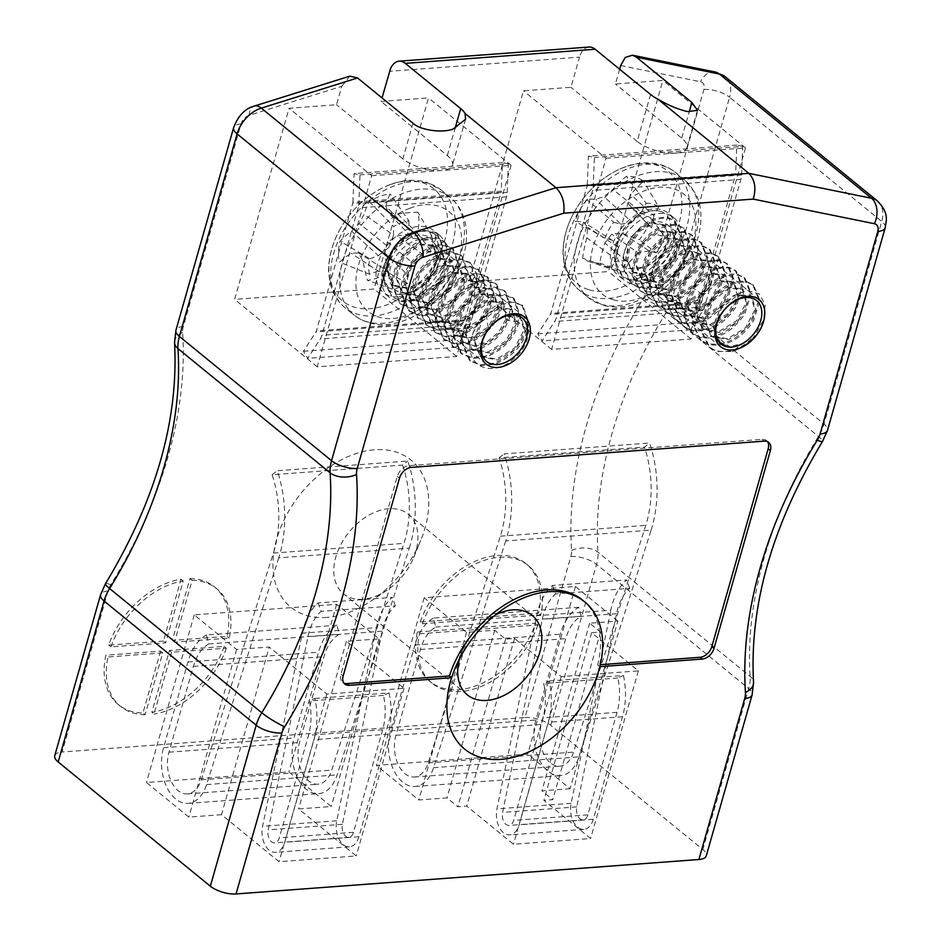 <?xml version="1.0" encoding="UTF-8"?>
<svg xmlns="http://www.w3.org/2000/svg" width="941" height="941" viewBox="0 0 941 941"><rect width="100%" height="100%" fill="white"/><g stroke="black" fill="none" stroke-linecap="round" stroke-linejoin="round"><path stroke-width="0.71" stroke-dasharray="4.71 3.53" d="M420.239 621.954A75.998 51.249 -50.8 0 1 526.043 563.706A75.998 51.249 -50.8 0 1 538.581 613.156L420.239 621.954L422.415 623.73L540.757 614.92L538.581 613.156M417.369 632.011L535.711 623.213A75.998 51.249 -50.8 0 1 429.919 681.46A75.998 51.249 -50.8 0 1 417.369 632.011L419.545 633.787L537.887 624.989L535.711 623.213M189.953 578.574A75.998 51.249 -50.8 0 1 214.513 586.902A75.998 51.249 -50.8 0 1 227.063 636.339L172.344 640.409L189.953 578.574L192.129 580.338L174.508 642.185L172.344 640.409M163.44 641.068L108.721 645.138A75.998 51.249 -50.8 0 1 181.048 579.233L163.44 641.068L165.616 642.844L110.897 646.914L108.721 645.138M160.57 651.125L142.961 712.972A75.998 51.249 -50.8 0 1 118.39 704.644A75.998 51.249 -50.8 0 1 105.851 655.207L160.57 651.125L162.746 652.901L145.126 714.748L142.961 712.972M224.193 646.396A75.998 51.249 -50.8 0 1 151.854 712.302L169.474 650.466L224.193 646.396L226.369 648.173L171.65 652.242L169.474 650.466M619.637 69.211L615.426 83.984L662.899 80.456L608.462 271.573L469.018 281.947L523.455 90.83L570.928 87.301L579.503 57.178M620.684 65.541L700.469 81.738A9.504 6.411 -50.8 0 1 703.892 89.477L646.185 292.028A18.996 12.809 -50.8 0 1 643.397 298.262A389.492 262.633 129.2 0 0 571.552 550.497A18.996 12.809 -50.8 0 1 570.834 556.566L524.984 717.536L62.153 751.988L108.003 591.019A18.996 12.809 -50.8 0 1 110.791 584.784A389.492 262.633 129.2 0 0 182.636 332.549A18.996 12.809 -50.8 0 1 183.354 326.48L241.061 123.93A9.504 6.411 -50.8 0 1 249.118 115.331L341.795 86.301L336.537 104.745L289.075 108.274L234.627 299.391L374.071 289.016L428.52 97.899L381.046 101.428L382.034 97.935M326.986 617.414A94.994 64.059 -50.8 0 1 277.971 534.935A94.994 64.059 -50.8 0 1 381.987 449.633A94.994 64.059 -50.8 0 1 420.674 540.581A94.994 64.059 -50.8 0 1 371.683 600.581A94.994 64.059 -50.8 0 1 326.986 617.414M588.984 47.05A18.996 11.821 -94.3 0 0 580.209 55.072M390.339 69.199L389.856 71.245L579.303 57.142M349.817 76.15L341.795 86.301M524.984 717.536A18.996 7.563 -164.1 0 1 550.685 725.311L702.845 849.523A18.996 7.563 -164.1 0 1 706.279 855.84M221.488 814.671L188.859 817.106L146.467 782.5L288.875 771.902L331.267 806.508L298.626 808.931L356.227 855.957L279.089 861.697L221.488 814.671L269.244 647.032L236.614 649.466L194.222 614.861L336.631 604.263L379.023 638.857L346.382 641.292L403.983 688.318L326.845 694.058L269.244 647.032M570.093 788.734L541.91 790.828L552.779 799.697L543.874 800.368L590.619 838.513L513.48 844.253L466.736 806.108L457.844 806.766L446.975 797.897L418.792 799.991L376.4 765.386L527.713 754.129L570.093 788.734L617.849 621.084L589.666 623.189L600.534 632.058L591.63 632.717L638.374 670.874L561.236 676.614L514.492 638.457L505.599 639.127L494.731 630.247L466.536 632.352L424.156 597.747L575.469 586.478L617.849 621.084M54.743 755.658A18.996 7.563 -164.1 0 1 62.153 751.988M575.469 586.478L527.713 754.129M424.156 597.747L376.4 765.386M466.536 632.352L418.792 799.991M494.731 630.247L446.975 797.897M505.599 639.127L457.844 806.766M514.492 638.457L466.736 806.108M561.236 676.614L513.48 844.253M638.374 670.874L590.619 838.513M591.63 632.717L543.874 800.368M600.534 632.058L552.779 799.697M589.666 623.189L541.91 790.828M326.845 694.058L279.089 861.697M403.983 688.318L356.227 855.957M346.382 641.292L298.626 808.931M379.023 638.857L331.267 806.508M336.631 604.263L288.875 771.902M194.222 614.861L146.467 782.5M236.614 649.466L188.859 817.106M192.129 580.338A75.998 51.249 -50.8 0 1 216.689 588.666A75.998 51.249 -50.8 0 1 229.228 638.116L174.508 642.185M229.228 638.116L227.063 636.339M110.897 646.914A75.998 51.249 -50.8 0 1 183.224 581.009L165.616 642.844M183.224 581.009L181.048 579.233M162.746 652.901L108.027 656.971L105.851 655.207M145.126 714.748A75.998 51.249 -50.8 0 1 120.566 706.42A75.998 51.249 -50.8 0 1 108.027 656.971M171.65 652.242L154.03 714.078L151.854 712.302M226.369 648.173A75.998 51.249 -50.8 0 1 154.03 714.078M537.887 624.989A75.998 51.249 -50.8 0 1 432.084 683.225A75.998 51.249 -50.8 0 1 419.545 633.787M422.415 623.73A75.998 51.249 -50.8 0 1 528.207 565.482A75.998 51.249 -50.8 0 1 540.757 614.92M412.993 123.212L402.842 158.864A28.501 11.339 15.9 0 0 441.4 170.521A28.501 11.339 15.9 0 0 452.503 165.016A28.501 11.339 15.9 0 0 447.34 155.559L381.046 101.428M402.842 158.864L336.537 104.745M371.671 175.708L511.116 165.334L456.679 356.451L317.235 366.825L371.671 175.708L289.075 108.274M317.235 366.825L234.627 299.391M456.679 356.451L374.071 289.016M511.116 165.334L428.52 97.899M406.536 292.898A30.394 20.502 -50.8 0 1 394.949 289.628A30.394 20.502 -50.8 0 1 398.29 253.117A30.394 20.502 -50.8 0 1 433.401 242.531A30.394 20.502 -50.8 0 1 434.813 271.914A30.394 20.502 -50.8 0 1 406.536 292.898M640.915 275.454A30.394 20.502 -50.8 0 1 629.329 272.184A30.394 20.502 -50.8 0 1 632.681 235.673A30.394 20.502 -50.8 0 1 667.781 225.087A30.394 20.502 -50.8 0 1 669.192 254.47A30.394 20.502 -50.8 0 1 640.915 275.454M606.051 158.264L745.495 147.89L691.059 339.007L551.614 349.382L606.051 158.264L523.455 90.83M650.596 94.488L637.222 141.421A28.501 11.339 15.9 0 0 675.779 153.077A28.501 11.339 15.9 0 0 686.883 147.572A28.501 11.339 15.9 0 0 681.731 138.115L615.426 83.984M637.222 141.421L570.928 87.301M551.614 349.382L469.018 281.947M691.059 339.007L608.462 271.573M745.495 147.89L662.899 80.456M362.967 599.264A51.296 34.594 -50.8 0 1 343.43 593.736A51.296 34.594 -50.8 0 1 349.076 532.124A51.296 34.594 -50.8 0 1 408.312 514.256A51.296 34.594 -50.8 0 1 413.558 557.778A51.296 34.594 -50.8 0 1 387.104 590.172A51.296 34.594 -50.8 0 1 362.967 599.264M459.561 658.7A51.296 34.594 -50.8 0 1 462.078 651.372A51.296 34.594 -50.8 0 1 488.52 618.978A51.296 34.594 -50.8 0 1 495.201 615.038M582.667 600.193A94.994 64.059 -50.8 0 1 597.664 664.911L600.311 664.711M597.664 664.911L599.829 666.687M767.468 441.623A11.398 7.693 129.2 0 0 766.503 440.576A11.398 7.693 129.2 0 0 762.151 439.353L409.1 465.63A11.398 7.693 129.2 0 0 397.337 476.346L340.983 674.168A11.398 7.693 129.2 0 0 342.677 682.343A11.398 7.693 129.2 0 0 343.877 683.072M410.017 208.232C381.811 218.018 355.91 253.047 355.957 281.324C354.557 310.13 379.223 326.315 407.465 315.047C435.671 305.272 461.572 270.232 461.525 241.955C462.925 213.148 438.259 196.963 410.017 208.232M407.994 293.169C385.128 301.026 372.871 272.714 392.856 251.188C397.514 245.036 403.007 240.743 409.335 238.296C433.225 225.475 446.352 253.129 430.166 275.831A38.005 25.619 -50.8 0 1 407.994 293.169C434.072 285.946 451.809 247.436 436.671 235.438C430.931 230.439 423.321 229.851 413.84 233.662C395.608 243.19 385.704 258.163 384.104 278.583L392.221 297.203L402.148 300.849L415.604 299.379C435.283 291.04 446.634 277.242 449.68 258.01C450.08 250.976 448.281 245.519 444.293 241.649L450.763 258.893C447.716 278.136 436.365 291.922 416.687 300.273L403.23 301.732L392.221 297.203M432.954 245.107L418.439 243.895L402.654 256.67L395.467 276.478L401.725 292.216L418.416 295.203L436.377 284.206L445.728 266.174L441.647 252.2L427.132 250.988L411.346 263.774L404.16 283.57L410.429 299.32L427.108 302.308L445.069 291.298L454.432 273.278L450.339 259.304L435.836 258.093L420.039 270.867L412.852 290.675L419.121 306.413L435.801 309.401L453.762 298.403L463.125 280.371L459.032 266.397L444.528 265.186L428.731 277.96L421.556 297.768L427.814 313.518L441.541 317.023L457.373 310.142L468.994 296.097L471.864 281.147L467.724 273.502L453.221 272.29L437.436 285.064L430.249 304.86L436.506 320.61L453.186 323.598L471.159 312.6L480.51 294.568L476.428 280.594L461.913 279.383L446.128 292.157L438.941 311.965L445.199 327.715L461.89 330.691L479.851 319.693L489.202 301.661L485.121 287.699L470.606 286.487L454.821 299.262L447.634 319.058L453.903 334.808L470.582 337.795L488.544 326.786L497.907 308.766L493.813 294.792L479.31 293.58L463.513 306.354L456.326 326.162L462.596 341.912L473.676 345.582L486.956 341.912L498.742 332.173L505.776 319.422L510.375 315.635L511.633 308.577L505.493 291.581L495.66 288.017L483.403 290.451C465.172 299.979 455.256 314.953 453.656 335.372L461.784 353.992L472.794 358.521L486.238 357.051C505.917 348.711 517.279 334.914 520.326 315.682L514.186 298.673L504.352 295.121L492.096 297.544C473.864 307.072 463.948 322.045 462.36 342.465L470.476 361.085L481.486 365.614L494.942 364.155C514.609 355.804 525.972 342.018 529.018 322.775L522.878 305.778L513.057 302.214L500.788 304.649L486.226 314.859A38.005 25.619 129.2 0 0 471.006 339.183C463.984 365.755 492.002 379.058 513.951 358.474C537.829 339.489 530.442 303.414 504.976 316.376L520.985 316.976L525.078 330.95L515.715 348.97L497.754 359.98L481.074 356.992L474.805 341.242L481.992 321.446L497.777 308.66L512.292 309.871L516.374 323.845L507.023 341.877L489.061 352.875L472.37 349.887L466.113 334.149L473.299 314.341L489.085 301.567L503.6 302.779L506.87 320.305L499.836 333.067L488.038 342.806L474.758 346.464L463.678 342.795L457.42 327.045L464.607 307.248L480.392 294.462L494.895 295.674L498.989 309.648L489.626 327.68L471.664 338.678L454.985 335.69L448.728 319.952L455.903 300.144L471.7 287.37L486.203 288.581L490.296 302.555L480.933 320.575L462.972 331.585L446.293 328.597L440.023 312.847L447.21 293.051L463.007 280.277L477.51 281.488L481.604 295.45L472.241 313.482L454.28 324.48L437.6 321.504L431.331 305.754L438.518 285.946L454.303 273.172L468.818 274.384L472.958 282.041L470.077 296.991L458.455 311.036L442.623 317.917L428.896 314.4L422.638 298.65L429.825 278.854L445.611 266.08L460.125 267.291L464.207 281.253L454.856 299.285L436.883 310.283L420.204 307.307L413.946 291.557L421.133 271.749L436.918 258.975L451.421 260.186L455.515 274.16L446.152 292.192L428.19 303.19L411.511 300.203L405.253 284.453L412.429 264.656L428.226 251.882L442.729 253.094L446.822 267.056L437.459 285.088L419.498 296.097L402.819 293.11L396.549 277.36L403.736 257.563L419.533 244.778L434.036 245.989L432.954 245.107L436.918 259.787L427.285 277.524L409.464 288.169L393.032 285.123L386.763 270.232L392.856 251.188M409.335 238.296L397.561 247.283L389.586 261.045L388.21 275.407L394.126 286.005L410.547 289.052L428.367 278.418L438 260.669L434.036 245.989M510.375 315.635C504.87 332.102 493.931 343.547 477.546 349.958L464.101 351.416L453.091 346.888L444.964 328.268C446.563 307.848 456.479 292.874 474.699 283.347L486.968 280.924L496.789 284.476L502.941 301.485C499.894 320.716 488.532 334.514 468.853 342.853L455.409 344.324L444.387 339.795L436.271 321.175C437.871 300.755 447.787 285.782 466.007 276.254L478.275 273.819L488.097 277.383L494.237 294.392C491.19 313.624 479.839 327.409 460.161 335.761L446.704 337.219L435.695 332.702L427.579 314.071C429.178 293.663 439.082 278.689 457.314 269.15L469.583 266.726L479.404 270.279L485.544 287.287C482.498 306.519 471.135 320.316 451.468 328.656L438.012 330.126L427.002 325.598L418.886 306.978C420.474 286.558 430.39 271.584 448.622 262.057L460.89 259.61L470.7 263.186L476.546 273.713L476.852 280.195C473.805 299.426 462.443 313.212 442.764 321.563L429.319 323.022L418.31 318.505L410.182 299.873C411.782 279.465 421.697 264.492 439.929 254.952L452.186 252.529L462.019 256.081L468.159 273.09C465.113 292.322 453.75 306.119 434.072 314.47L420.627 315.929L409.617 311.4L401.489 292.78C403.089 272.361 413.005 257.387 431.225 247.859L443.493 245.425L453.315 248.989L459.467 265.997C456.42 285.229 445.058 299.015 425.379 307.366L411.935 308.824L400.913 304.308L392.797 285.688C394.397 265.268 404.312 250.294 422.533 240.755L434.801 238.332L444.623 241.884M430.166 275.831L440.882 252.059L434.848 233.909L436.671 235.438L433.483 245.566M434.848 233.909L425.026 230.322L412.758 232.78C394.526 242.308 384.622 257.281 383.022 277.701L391.138 296.321M434.566 246.46L444.293 241.649C438.541 236.661 430.931 236.062 421.45 239.873C403.23 249.412 393.314 264.386 391.715 284.794L399.831 303.425L410.852 307.942L424.297 306.484C443.976 298.132 455.338 284.347 458.385 265.115L452.233 248.106L442.411 244.542L430.143 246.977C411.923 256.505 402.007 271.478 400.407 291.898L408.535 310.518L419.545 315.047L432.989 313.576C452.668 305.237 464.031 291.439 467.077 272.208L460.937 255.199L451.104 251.647L438.847 254.07C420.615 263.598 410.699 278.583 409.1 298.991L417.228 317.611L428.237 322.14L441.682 320.681C461.361 312.33 472.723 298.544 475.77 279.312L469.63 262.304L459.796 258.74L447.54 261.175C429.308 270.702 419.392 285.676 417.804 306.096L425.92 324.716L436.93 329.244L450.386 327.774C470.053 319.434 481.416 305.637 484.462 286.405L484.156 279.936L478.322 269.408L468.5 265.821L456.232 268.267C438 277.795 428.096 292.769 426.496 313.188L434.613 331.808L445.622 336.337L459.079 334.878C478.757 326.527 490.108 312.741 493.155 293.498L487.015 276.501L477.193 272.937L464.925 275.372C446.704 284.9 436.789 299.873 435.189 320.293L443.305 338.913L454.327 343.441L467.771 341.971C487.45 333.632 498.812 319.834 501.859 300.602L495.707 283.594L485.885 280.042L473.617 282.465C455.397 291.992 445.481 306.966 443.881 327.386L452.009 346.006L463.019 350.534L476.464 349.076C496.142 340.724 507.505 326.939 510.551 307.695L504.411 290.698L494.578 287.134L482.321 289.569C464.089 299.097 454.174 314.071 452.574 334.49L460.702 353.11L471.712 357.627L485.156 356.168C501.541 349.758 512.48 338.313 517.985 321.857L519.244 314.8L513.104 297.791L503.27 294.239L491.014 296.662C472.782 306.19 462.866 321.163 461.278 341.583L469.394 360.203L480.404 364.732L493.86 363.273C513.527 354.922 524.89 341.136 527.936 321.893L521.796 304.884L511.975 301.332L499.706 303.767C485.309 310.718 475.746 322.528 471.006 339.183M389.621 184.848A72.339 48.779 129.2 0 0 362.591 201.386A72.339 48.779 129.2 0 0 362.567 201.409A72.339 48.779 129.2 0 0 340.489 228.451A72.339 48.779 129.2 0 0 340.489 228.463A72.339 48.779 129.2 0 0 363.332 308.742A72.339 48.779 129.2 0 0 445.987 235.379A72.339 48.779 129.2 0 0 389.621 184.848M385.904 206.279A105.474 44.639 73.1 0 1 389.997 193.928A49.061 33.088 129.2 0 0 369.295 201.645A105.474 57.036 -114.2 0 0 364.143 214.395A104.616 74.962 -90.5 0 0 359.333 223.593A104.616 79.15 -21.9 0 0 351.675 231.251A105.474 64.811 5.1 0 0 340.077 241.155A49.061 33.088 129.2 0 0 339.572 262.092A105.474 52.414 178 0 1 351.146 253.27A104.616 28.301 -163.1 0 1 358.627 253.011A104.616 30.524 -131.8 0 0 363.026 261.045A105.474 57.036 -114.2 0 0 367.425 280.324A49.061 33.088 129.2 0 0 388.115 272.608A105.474 44.639 73.1 0 1 384.787 252.929A104.616 62.671 95.4 0 1 387.692 242.166A104.616 66.846 153.4 0 1 397.255 236.073A105.474 52.414 178 0 1 417.334 233.097A49.061 33.088 129.2 0 0 417.839 212.16A105.474 64.811 5.1 0 0 397.784 214.054A104.616 40.592 24.4 0 0 388.398 212.76A104.616 18.22 55.6 0 1 385.904 206.279L408.735 229.486L412.805 238.461L388.398 212.76M505.776 319.422L502.506 301.896L488.003 300.685L472.206 313.459L465.03 333.255L471.288 349.005L487.967 351.993L505.929 340.983L515.292 322.963L511.198 308.989L496.695 307.778L480.91 320.552L473.723 340.36L479.981 356.098L496.66 359.086L514.633 348.088L523.984 330.056L519.903 316.082L515.586 313.953M514.515 313.729L501.812 316.529L489.696 327.515M486.226 314.859L488.497 329.268M369.295 201.645L393.726 226.546A38.816 26.172 -50.8 0 1 408.935 220.876L389.997 193.928M408.935 220.876L408.735 229.486M412.805 238.461L423.179 238.943L397.784 214.054M423.179 238.943L431.684 235.768L417.839 212.16M431.684 235.768A38.816 26.172 -50.8 0 1 431.307 251.153L417.334 233.097M431.307 251.153L422.803 254.329L397.255 236.073M422.803 254.329L412.24 262.61L387.692 242.166M412.24 262.61L407.653 274.819L384.787 252.929M407.653 274.819L407.441 283.429L388.115 272.608M407.441 283.429A38.816 26.172 -50.8 0 1 392.244 289.099L367.425 280.324M392.244 289.099L392.444 280.489L363.026 261.045M392.444 280.489L388.362 271.514L358.627 253.011M388.362 271.514L378 271.032L351.146 253.27M378 271.032L369.495 274.207L339.572 262.092M369.495 274.207A38.816 26.172 -50.8 0 1 369.86 258.822L340.077 241.155M369.86 258.822L378.364 255.646L351.675 231.251M378.364 255.646L388.939 247.365L359.333 223.593M388.939 247.365L393.526 235.156L364.143 214.395M393.526 235.156L393.726 226.546M613.367 299.732C636.269 307.178 671.427 286.558 686.742 256.705C703.233 227.204 696.622 194.587 672.886 188.671C649.972 181.213 614.814 201.844 599.511 231.686C583.008 261.198 589.631 293.804 613.367 299.732M660.688 211.419C679.214 217.536 671.509 255.117 647.361 265.233C641.127 268.785 635.363 269.855 630.094 268.444C608.239 266.903 615.026 229.475 637.445 215.736A38.005 25.619 -50.8 0 1 660.688 211.419C641.715 204.985 610.98 236.814 615.143 261.398L623.048 276.866L621.966 275.984M637.445 215.736L623.695 228.945L615.273 246.33L614.579 263.456L621.977 275.972L628.823 279.642C646.22 282.747 661.382 274.878 674.309 256.023L680.578 235.579L674.356 220.688L668.298 217.63C652.348 215.701 638.645 224.758 627.165 244.801C623.46 252.694 622.001 260.292 622.754 267.609L630.67 283.076L637.516 286.746C654.912 289.852 670.074 281.982 683.001 263.115L689.271 242.672L683.048 227.781L677.002 224.734C661.053 222.805 647.337 231.862 635.857 251.906L631.376 273.807L639.374 290.157L646.208 293.839C663.605 296.944 678.767 289.075 691.694 270.22L697.963 249.777L691.741 234.874L685.695 231.827C669.745 229.898 656.03 238.955 644.55 258.998L640.068 280.9L648.067 297.25L654.901 300.944C672.309 304.049 687.471 296.168 700.386 277.313L706.667 256.869L700.445 241.978L694.387 238.932C678.437 237.003 664.722 246.06 653.242 266.103L648.761 288.005L656.771 304.355L663.605 308.036C681.002 311.142 696.164 303.273 709.091 284.417L715.36 263.974L709.138 249.071L703.08 246.024C687.13 244.095 673.415 253.153 661.946 273.196L658.994 280.924L657.959 298.568L665.452 311.459L672.297 315.129C689.694 318.246 704.856 310.365 717.783 291.51L724.052 271.067L717.83 256.175L711.772 253.129C695.822 251.2 682.119 260.257 670.639 280.289L666.146 302.202L674.156 318.54L680.99 322.234C698.387 325.339 713.549 317.47 726.476 298.615L732.745 278.171L726.523 263.268L720.477 260.222C704.527 258.293 690.812 267.35 679.331 287.393L674.85 309.295L682.848 325.645L689.682 329.326C707.079 332.444 722.241 324.563 735.168 305.707L741.437 285.264L735.215 270.373L729.169 267.315C713.219 265.397 699.504 274.454 688.024 294.486L683.542 316.388L691.541 332.738L698.375 336.431C715.783 339.536 730.945 331.667 743.861 312.812L750.142 292.357L743.919 277.466L737.862 274.419C724.888 272.29 712.596 278.889 700.963 294.227L703.209 295.333L719.3 281.465L734.427 282.429L738.52 296.403L729.157 314.435L711.196 325.433L694.517 322.445L688.247 306.707L695.434 286.899L711.22 274.125L725.734 275.337L729.816 289.31L720.465 307.331L702.492 318.34L685.813 315.353L679.555 299.603L686.742 279.806L702.527 267.021L717.03 268.232L721.124 282.206L711.761 300.238L693.799 311.236L677.12 308.248L670.862 292.51L678.038 272.702L693.835 259.928L708.338 261.139L712.431 275.113L703.068 293.133L685.107 304.143L668.428 301.155L662.699 291.451L663.264 278.242L679.673 255.611L690.729 251.553L699.645 254.046L703.739 268.009L694.376 286.04L676.414 297.038L659.735 294.062L653.466 278.313L660.653 258.504L676.438 245.73L690.953 246.942L695.046 260.916L685.683 278.936L667.722 289.946L651.043 286.958L644.773 271.208L651.96 251.412L667.745 238.638L682.26 239.849L686.342 253.811L676.991 271.843L659.029 282.841L642.338 279.865L636.081 264.115L643.268 244.307L659.053 231.533L673.556 232.745L677.649 246.718L668.286 264.75L650.325 275.748L633.646 272.761L632.564 271.878L626.494 260.245L629.035 244.237L639.139 229.945L652.548 222.594L663.781 224.758L668.004 232.992L666.24 244.636L647.361 265.233M630.094 268.444L646.761 266.915L662.123 254.646L669.145 238.049L664.864 225.652L653.642 223.488L640.221 230.827L630.129 245.119L627.576 261.139L622.754 267.609M732.31 351.534A38.005 25.619 129.2 0 0 755 335.466C742.308 348.676 729.228 353.734 715.772 350.628L708.938 346.935L700.927 330.585L705.421 308.683C716.889 288.652 730.604 279.595 746.554 281.512L752.612 284.57L758.834 299.461L752.565 319.905C739.638 338.76 724.476 346.641 707.079 343.524L700.245 339.842L692.235 323.492L696.716 301.59L700.963 294.227L703.209 295.333L696.928 314.517L703.209 329.55L702.115 328.656L718.795 331.644L736.768 320.646L746.119 302.614L742.037 288.64L727.522 287.428L711.737 300.214L704.55 320.011L710.82 335.761L727.499 338.748L745.46 327.739L754.823 309.718L750.73 295.745L736.215 294.533L720.43 307.307L713.243 327.115L719.512 342.853L730.169 346.535L743.002 343.312L732.31 351.534L716.854 351.511L710.02 347.817L702.01 331.467L706.503 309.565C717.971 289.534 731.686 280.477 747.636 282.406L753.694 285.452L759.916 300.344L753.647 320.787C740.72 339.642 725.558 347.523 708.161 344.406L701.327 340.724L693.317 324.374L697.799 302.473C709.279 282.429 722.994 273.372 738.944 275.301L745.001 278.348L751.224 293.251L744.943 313.694C732.027 332.549 716.866 340.419 699.457 337.313L692.623 333.632L684.625 317.282L689.106 295.38L693.352 288.017C704.985 272.678 717.277 266.08 730.251 268.209L736.297 271.255L742.52 286.146L736.25 306.59C723.323 325.445 708.161 333.326 690.765 330.209L683.931 326.527L675.932 310.177L680.414 288.275C691.894 268.232 705.609 259.175 721.559 261.104L727.605 264.15L733.827 279.054L727.558 299.497C714.631 318.352 699.469 326.221 682.072 323.116L675.238 319.434L667.228 303.084L671.721 281.183C683.201 261.139 696.905 252.082 712.855 254.011L718.912 257.058L725.135 271.949L718.865 292.392C705.938 311.248 690.776 319.128 673.38 316.023L666.546 312.33L658.535 295.98L663.029 274.078C674.497 254.035 688.212 244.978 704.162 246.907L710.22 249.953L716.442 264.856L710.173 285.299C697.246 304.155 682.084 312.024 664.687 308.919L657.841 305.237L650.349 292.357L651.372 274.713L654.324 266.985C665.805 246.942 679.52 237.885 695.47 239.814L701.527 242.86L707.75 257.752L701.468 278.195C688.553 297.062 673.391 304.931 655.983 301.826L649.149 298.132L641.15 281.782L645.632 259.881C657.112 239.849 670.827 230.792 686.777 232.709L692.823 235.768L699.045 250.659L692.776 271.102C679.849 289.957 664.687 297.827 647.29 294.721L640.456 291.04L632.458 274.69L636.939 252.788C648.42 232.745 662.135 223.687 678.085 225.617L684.131 228.663L690.353 243.554L684.083 263.998C671.156 282.865 655.995 290.734 638.598 287.628L631.764 283.935L623.754 267.585L628.247 245.683C639.727 225.652 653.43 216.595 669.38 218.512L675.438 221.57L681.66 236.462L675.391 256.905C662.464 275.76 647.302 283.641 629.905 280.524L623.048 276.866M632.564 271.878L649.243 274.866L667.204 263.856L676.567 245.824L672.474 231.862L657.971 230.651L642.174 243.425L634.987 263.221L641.256 278.971L657.935 281.959L675.897 270.961L685.26 252.929L681.166 238.955L666.663 237.744L650.866 250.518L643.691 270.326L649.949 286.076L666.628 289.052L684.589 278.054L693.952 260.022L689.859 246.06L675.356 244.848L659.57 257.622L652.384 277.419L658.641 293.169L675.32 296.156L693.294 285.158L702.645 267.126L698.563 253.153L689.647 250.659L678.579 254.717L662.182 277.348L661.605 290.569L667.345 300.273L684.025 303.249L701.986 292.251L711.349 274.219L707.256 260.257L692.741 259.046L676.955 271.82L669.769 291.616L676.038 307.366L692.717 310.354L710.678 299.344L720.041 281.324L715.948 267.35L701.445 266.138L685.648 278.912L678.461 298.72L684.73 314.459L701.41 317.446L719.371 306.448L728.734 288.416L724.641 274.443L710.137 273.231L694.34 286.017L687.165 305.813L693.423 321.563L710.102 324.551L728.063 313.541L737.426 295.521L733.333 281.547L718.206 280.571L702.127 294.439L695.846 313.624L702.115 328.656M633.646 272.761L627.576 261.139M589.137 289.828A72.339 48.779 129.2 0 0 681.743 208.455A72.339 48.779 129.2 0 0 596.959 183.966A72.339 48.779 129.2 0 0 596.947 183.966A72.339 48.779 129.2 0 0 574.892 210.984A72.339 48.779 129.2 0 0 574.869 211.019A72.339 48.779 129.2 0 0 589.137 289.828M586.866 237.897A105.474 80.726 -76.3 0 0 582.62 258.128A49.061 33.088 129.2 0 0 589.278 261.657A49.061 33.088 129.2 0 0 599.723 263.033A105.474 68.328 107.9 0 1 604.84 243.049A104.616 70.34 137.8 0 1 611.709 234.168A104.616 41.875 -172.6 0 1 621.766 233.121A105.474 15.362 -155.5 0 1 639.386 239.779A49.061 33.088 129.2 0 0 651.043 218.006A105.474 27.76 31.9 0 0 634.034 210.231A104.616 2.341 47.2 0 1 628.094 203.597A104.616 53.99 82.7 0 1 630.835 194.54A105.474 68.328 107.9 0 1 643.562 181.225A49.061 33.088 129.2 0 0 626.459 176.32A105.474 80.726 -76.3 0 0 612.862 189.388A104.616 82.632 -40.4 0 0 604.087 196.704A104.616 54.178 14.7 0 0 595.935 199.304A105.474 27.76 31.9 0 0 586.796 199.574A49.061 33.088 129.2 0 0 575.127 221.347A105.474 15.362 -155.5 0 1 583.667 222.194A104.616 14.644 -140.2 0 0 587.69 227.287A104.616 66.282 -104.2 0 0 586.866 237.897L616.061 259.304L618.378 247.271L587.69 227.287M715.819 339.36L713.643 324.821L720.23 308.483L732.945 295.792L747.46 290.522L759.328 293.957L765.186 304.778L763.598 319.928L755 335.466M725.734 346.523L720.594 343.747L714.337 327.997L721.512 308.201L737.309 295.415L751.812 296.627L755.905 310.601L746.542 328.632L728.581 339.63L711.902 336.643L705.632 320.905L712.819 301.096L728.616 288.322L743.119 289.534L747.213 303.508L737.85 321.528L719.889 332.538L703.209 329.55M599.723 263.033L623.824 271.855A38.816 26.172 -50.8 0 1 616.132 270.749A38.816 26.172 -50.8 0 1 611.262 268.256L582.62 258.128M611.262 268.256L616.061 259.304M618.378 247.271L612.179 240.237L583.667 222.194M612.179 240.237L605.145 238.214L575.127 221.347M605.145 238.214A38.816 26.172 -50.8 0 1 613.72 222.217L586.796 199.574M613.72 222.217L620.742 224.24L595.935 199.304M620.742 224.24L631.834 222.158L604.087 196.704M631.834 222.158L641.315 212.172L612.862 189.388M641.315 212.172L646.114 203.221L626.459 176.32M646.114 203.221A38.816 26.172 -50.8 0 1 658.676 206.832L643.562 181.225M658.676 206.832L653.889 215.771L630.835 194.54M653.889 215.771L651.56 227.816L628.094 203.597M651.56 227.816L634.034 210.231M657.771 234.85L664.793 236.873L651.043 218.006M664.793 236.873A38.816 26.172 -50.8 0 1 656.218 252.87L639.386 239.779M656.218 252.87L649.196 250.847L621.766 233.121M649.196 250.847L638.104 252.929L611.709 234.168M638.104 252.929L628.623 262.915L604.84 243.049M628.623 262.915L623.824 271.855M352.91 202.209L354.087 173.579L502.423 162.546L501.259 191.164L352.91 202.209A3.799 2.364 -94.3 0 1 352.71 203.456L316.423 330.867A3.799 2.364 -94.3 0 1 315.964 331.902L303.461 351.287L307.754 358.321L320.258 338.936A13.303 8.269 -94.3 0 0 321.857 335.302L358.145 207.89A13.303 8.269 -94.3 0 0 358.839 203.503L360.003 174.885L354.087 173.579M303.461 351.287L451.809 340.242L456.103 347.276L468.594 327.903A13.303 8.269 -94.3 0 0 470.194 324.257L506.493 196.857A13.303 8.269 -94.3 0 0 507.175 192.47L508.352 163.84L360.003 174.885M508.352 163.84L502.423 162.546M445.328 263.762A39.898 26.901 -50.8 0 1 420.333 295.839A39.898 26.901 -50.8 0 1 388.939 296.991A39.898 26.901 -50.8 0 1 393.338 249.059A39.898 26.901 -50.8 0 1 439.412 235.168A39.898 26.901 -50.8 0 1 445.328 263.762M456.103 347.276L307.754 358.321M451.809 340.242L464.313 320.869A3.799 2.364 -94.3 0 0 464.76 319.822L501.059 192.423A3.799 2.364 -94.3 0 0 501.259 191.164M398.713 296.85A39.898 26.901 129.2 0 0 439.894 259.328A39.898 26.901 129.2 0 0 433.977 230.733A39.898 26.901 129.2 0 0 387.904 244.625A39.898 26.901 129.2 0 0 383.505 292.545A39.898 26.901 129.2 0 0 398.713 296.85M587.29 184.765L588.466 156.135L736.815 145.09L735.639 173.72L587.29 184.765A3.799 2.364 -94.3 0 1 587.102 186.012L550.803 313.424A3.799 2.364 -94.3 0 1 550.344 314.459L537.852 333.843L542.134 340.877L554.637 321.493A13.303 8.269 -94.3 0 0 556.237 317.858L592.536 190.447A13.303 8.269 -94.3 0 0 593.218 186.059L594.394 157.441L588.466 156.135M537.852 333.843L686.189 322.798L690.482 329.832L702.974 310.459A13.303 8.269 -94.3 0 0 704.586 306.813L740.873 179.413A13.303 8.269 -94.3 0 0 741.555 175.026L742.731 146.396L594.394 157.441M742.731 146.396L736.815 145.09M679.708 246.319A39.898 26.901 -50.8 0 1 654.724 278.395A39.898 26.901 -50.8 0 1 623.33 279.536A39.898 26.901 -50.8 0 1 627.718 231.615A39.898 26.901 -50.8 0 1 673.791 217.724A39.898 26.901 -50.8 0 1 679.708 246.319M690.482 329.832L542.134 340.877M686.189 322.798L698.692 303.425A3.799 2.364 -94.3 0 0 699.151 302.379L735.439 174.967A3.799 2.364 -94.3 0 0 735.639 173.72M633.093 279.406A39.898 26.901 129.2 0 0 674.274 241.884A39.898 26.901 129.2 0 0 668.357 213.289A39.898 26.901 129.2 0 0 622.283 227.181A39.898 26.901 129.2 0 0 617.896 275.101A39.898 26.901 129.2 0 0 633.093 279.406M302.284 633.164A58.895 36.64 85.7 0 1 318.07 602.91L392.232 597.394A58.895 36.64 85.7 0 0 376.459 627.647L302.284 633.164L262.574 826.304A18.996 11.821 85.7 0 0 275.29 852.334A18.996 11.821 85.7 0 0 284.747 842.266L313.953 739.708A56.507 35.158 85.7 0 0 314.917 698.445L309.33 700.951A47.003 29.242 85.7 0 1 308.519 735.274L279.312 837.831A9.504 5.905 85.7 0 1 274.584 842.865A9.504 5.905 85.7 0 1 268.22 829.844L307.942 636.704A49.403 30.735 85.7 0 1 321.175 611.332L318.07 602.91M314.917 698.445L389.092 692.929L383.493 695.423A47.003 29.242 85.7 0 1 382.693 729.757L353.487 832.303A9.504 5.905 85.7 0 1 348.746 837.349A9.504 5.905 85.7 0 1 342.395 824.328L382.117 631.188A49.403 30.735 85.7 0 1 395.349 605.816L321.175 611.332M395.349 605.816L392.232 597.394M383.493 695.423L309.33 700.951M389.092 692.929A56.507 35.158 85.7 0 1 388.127 734.192L358.921 836.737A18.996 11.821 85.7 0 1 349.452 846.818A18.996 11.821 85.7 0 1 336.737 820.787L376.459 627.647M409.288 548.133A94.241 58.636 -94.3 0 0 407.818 461.031L277.277 470.747A94.241 58.636 -94.3 0 1 278.748 557.848L409.288 548.133L337.125 774.866A38.005 23.643 -94.3 0 1 318.611 793.663A38.005 23.643 -94.3 0 1 296.721 776.09A38.005 23.643 -94.3 0 1 294.062 738.026L318.493 652.242A56.507 35.158 -94.3 0 1 336.972 625.259L339.301 634.234A47.003 29.242 -94.3 0 0 323.927 656.677L299.497 742.461A28.501 17.726 -94.3 0 0 301.496 771.008A28.501 17.726 -94.3 0 0 317.917 784.194A28.501 17.726 -94.3 0 0 331.797 770.091L403.96 543.357A84.749 52.72 -94.3 0 0 402.642 465.042L407.818 461.031M336.972 625.259L206.42 634.975L208.749 643.95A47.003 29.242 -94.3 0 0 193.387 666.393L168.957 752.177A28.501 17.726 -94.3 0 0 170.944 780.724A28.501 17.726 -94.3 0 0 187.365 793.91A28.501 17.726 -94.3 0 0 201.245 779.807L273.419 553.073A84.749 52.72 -94.3 0 0 272.09 474.758L402.642 465.042M272.09 474.758L277.277 470.747M208.749 643.95L339.301 634.234M206.42 634.975A56.507 35.158 -94.3 0 0 187.953 661.946L163.522 747.742A38.005 23.643 -94.3 0 0 166.181 785.806A38.005 23.643 -94.3 0 0 188.071 803.379A38.005 23.643 -94.3 0 0 206.585 784.582L278.748 557.848M536.676 615.72A58.895 36.64 85.7 0 1 552.449 585.467L626.624 579.95A58.895 36.64 85.7 0 0 610.838 610.203L536.676 615.72L496.954 808.86A18.996 11.821 85.7 0 0 509.669 834.89A18.996 11.821 85.7 0 0 519.126 824.822L548.344 722.265A56.507 35.158 85.7 0 0 549.309 681.002L543.71 683.507A47.003 29.242 85.7 0 1 542.91 717.83L513.692 820.387A9.504 5.905 85.7 0 1 508.963 825.422A9.504 5.905 85.7 0 1 502.6 812.401L542.322 619.26A49.403 30.735 85.7 0 1 555.555 593.889L552.449 585.467M549.309 681.002L623.471 675.485L617.884 677.979A47.003 29.242 85.7 0 1 617.073 712.313L587.866 814.859A9.504 5.905 85.7 0 1 583.138 819.893A9.504 5.905 85.7 0 1 576.774 806.884L616.496 613.732A49.403 30.735 85.7 0 1 629.729 588.372L555.555 593.889M629.729 588.372L626.624 579.95M617.884 677.979L543.71 683.507M623.471 675.485A56.507 35.158 85.7 0 1 622.507 716.748L593.3 819.293A18.996 11.821 85.7 0 1 583.843 829.374A18.996 11.821 85.7 0 1 571.128 803.343L610.838 610.203M651.09 530.136A94.241 58.636 -94.3 0 0 649.619 443.035L504.247 453.856A94.241 58.636 -94.3 0 1 505.717 540.957L651.09 530.136L578.927 756.882A38.005 23.643 -94.3 0 1 560.413 775.666A38.005 23.643 -94.3 0 1 538.523 758.093A38.005 23.643 -94.3 0 1 535.852 720.03L560.295 634.246A56.507 35.158 -94.3 0 1 578.762 607.274L581.091 616.237A47.003 29.242 -94.3 0 0 565.729 638.68L541.287 724.464A28.501 17.726 -94.3 0 0 543.286 753.012A28.501 17.726 -94.3 0 0 559.707 766.197A28.501 17.726 -94.3 0 0 573.587 752.106L645.761 525.36A84.749 52.72 -94.3 0 0 644.432 447.046L649.619 443.035M578.762 607.274L433.389 618.084L435.718 627.059A47.003 29.242 -94.3 0 0 420.356 649.502L395.914 735.286A28.501 17.726 -94.3 0 0 397.914 763.833A28.501 17.726 -94.3 0 0 414.334 777.019A28.501 17.726 -94.3 0 0 428.214 762.916L500.377 536.182A84.749 52.72 -94.3 0 0 499.059 457.855L644.432 447.046M499.059 457.855L504.247 453.856M435.718 627.059L581.091 616.237M433.389 618.084A56.507 35.158 -94.3 0 0 414.922 645.055L390.48 730.851A38.005 23.643 -94.3 0 0 393.15 768.915A38.005 23.643 -94.3 0 0 415.04 786.488A38.005 23.643 -94.3 0 0 433.542 767.691L505.717 540.957M249.118 115.331A18.996 9.81 72.6 0 1 254.305 106.074M877.518 201.045A28.501 19.22 -50.8 0 1 881.752 221.464L824.045 424.015A38.005 25.619 -50.8 0 1 818.47 436.483A370.495 249.824 129.2 0 0 750.13 676.403A38.005 25.619 -50.8 0 1 748.695 688.553L702.845 849.523M550.685 725.311L596.535 564.341A38.005 25.619 129.2 0 0 597.97 552.191A370.495 249.824 -50.8 0 1 666.31 312.259A38.005 25.619 129.2 0 0 671.886 299.803L729.593 97.252L881.752 221.464A18.996 7.563 15.9 0 1 885.187 227.781M703.892 89.477A18.996 7.563 15.9 0 1 729.593 97.252A28.501 19.22 129.2 0 0 725.358 76.833M646.185 292.028A18.996 7.563 15.9 0 1 671.886 299.803L824.045 424.015A18.996 7.563 15.9 0 1 827.492 430.331M643.397 298.262A18.996 2.694 31.7 0 1 666.31 312.259L818.47 436.483A18.996 2.694 31.7 0 1 822.587 441.341M571.552 550.497A18.996 11.374 -3.8 0 1 597.97 552.191L750.13 676.403A18.996 11.374 -3.8 0 1 753.541 682.331M570.834 556.566A18.996 7.563 15.9 0 1 596.535 564.341L748.695 688.553A18.996 7.563 15.9 0 1 752.13 694.87M108.003 591.019A18.996 7.563 15.9 0 0 100.593 594.677M110.791 584.784A18.996 2.694 31.7 0 0 105.498 583.667M182.636 332.549A18.996 11.374 -3.8 0 0 174.544 342.677M715.125 71.998A18.996 13.221 -78.5 0 0 700.469 81.738M183.354 326.48A18.996 7.563 15.9 0 0 175.955 330.15M241.061 123.93A18.996 7.563 15.9 0 0 233.65 127.588M447.34 155.559L455.079 128.388M681.731 138.115L689.2 111.873M340.983 674.168L343.159 675.944M397.337 476.346L399.502 478.122M409.1 465.63L411.276 467.406M762.151 439.353L764.327 441.129M403.595 193.152A75.998 51.249 129.2 0 0 346.017 251.176A75.998 51.249 129.2 0 0 354.028 315.082A75.998 51.249 129.2 0 0 441.788 288.616A75.998 51.249 129.2 0 0 450.151 197.339A75.998 51.249 129.2 0 0 403.595 193.152M394.538 185.765A75.998 51.249 129.2 0 0 336.972 243.778A75.998 51.249 129.2 0 0 344.982 307.695A75.998 51.249 129.2 0 0 432.742 281.23A75.998 51.249 129.2 0 0 441.106 189.953A75.998 51.249 129.2 0 0 394.538 185.765M471.864 281.147L476.546 273.713M484.156 279.936L472.958 282.041M517.985 321.857L506.87 320.305M601.334 304.331A75.998 51.249 129.2 0 0 682.519 262.586A75.998 51.249 129.2 0 0 684.53 179.896A75.998 51.249 129.2 0 0 596.77 206.361A75.998 51.249 129.2 0 0 588.407 297.638A75.998 51.249 129.2 0 0 601.334 304.331M626.494 260.245L615.143 261.398M592.289 296.944A75.998 51.249 129.2 0 0 673.474 255.199A75.998 51.249 129.2 0 0 675.485 172.509A75.998 51.249 129.2 0 0 587.725 198.974A75.998 51.249 129.2 0 0 579.362 290.251A75.998 51.249 129.2 0 0 592.289 296.944M662.182 277.348L651.372 274.713M658.994 280.924L663.264 278.242M702.127 294.439L693.352 288.017M507.175 192.47L358.839 203.503M506.493 196.857L358.145 207.89M470.194 324.257L321.857 335.302M468.594 327.903L320.258 338.936M464.313 320.869L315.964 331.902M464.76 319.822L316.423 330.867M501.059 192.423L352.71 203.456M741.555 175.026L593.218 186.059M740.873 179.413L592.536 190.447M704.586 306.813L556.237 317.858M702.974 310.459L554.637 321.493M698.692 303.425L550.344 314.459M699.151 302.379L550.803 313.424M735.439 174.967L587.102 186.012M382.117 631.188L307.942 636.704M342.395 824.328L268.22 829.844M353.487 832.303L279.312 837.831M382.693 729.757L308.519 735.274M388.127 734.192L313.953 739.708M358.921 836.737L284.747 842.266M336.737 820.787L262.574 826.304M273.419 553.073L403.96 543.357M201.245 779.807L331.797 770.091M168.957 752.177L299.497 742.461M193.387 666.393L323.927 656.677M187.953 661.946L318.493 652.242M163.522 747.742L294.062 738.026M206.585 784.582L337.125 774.866M616.496 613.732L542.322 619.26M576.774 806.884L502.6 812.401M587.866 814.859L513.692 820.387M617.073 712.313L542.91 717.83M622.507 716.748L548.344 722.265M593.3 819.293L519.126 824.822M571.128 803.343L496.954 808.86M500.377 536.182L645.761 525.36M428.214 762.916L573.587 752.106M395.914 735.286L541.287 724.464M420.356 649.502L565.729 638.68M414.922 645.055L560.295 634.246M390.48 730.851L535.852 720.03M433.542 767.691L578.927 756.882M216.689 588.666L214.513 586.902M120.566 706.42L118.39 704.644M432.084 683.225L429.919 681.46M528.207 565.482L526.043 563.706M413.558 557.778L420.674 540.581M387.104 590.172L371.683 600.581M532.206 615.414L408.312 514.256M467.324 694.881L343.43 593.736M462.078 651.372L454.962 668.569M488.52 618.978L503.941 608.568M759.081 299.614L667.781 225.087M720.63 346.711L629.329 272.184M524.69 317.058L433.401 242.531M486.25 364.155L394.949 289.628M342.677 682.343L344.853 684.119M766.503 440.576L768.668 442.352M465.548 119.236L452.503 165.016M697.481 110.368L686.883 147.572M340.489 228.463C332.091 243.401 328.15 258.128 328.68 272.667L329.785 281.665C332.114 292.592 337.172 301.261 344.982 307.695L354.028 315.082C372.836 328.88 395.349 327.856 421.58 311.989C439.212 300.108 452.15 284.347 460.408 264.715C464.854 253.647 466.865 242.919 466.454 232.509C465.619 217.43 460.184 205.703 450.151 197.339L441.106 189.953L426.367 182.225C415.263 179.013 403.219 179.778 390.244 184.518C380.482 188.2 371.248 193.822 362.567 201.409M393.032 285.123L394.126 286.005M522.878 305.766L521.796 304.884M514.186 298.673L513.104 297.791M505.493 291.569L504.411 290.687M496.801 284.476L495.719 283.594M488.097 277.372L487.026 276.489M479.404 270.279L478.322 269.397M470.712 263.186L469.63 262.292M462.019 256.081L460.937 255.199M453.327 248.989L452.245 248.095M470.476 361.097L469.394 360.215M461.772 353.992L460.702 353.11M453.08 346.9L451.998 346.017M444.387 339.795L443.305 338.913M435.695 332.702L434.613 331.82M427.002 325.598L425.92 324.716M418.298 318.505L417.228 317.623M409.606 311.4L408.523 310.518M400.913 304.308L399.831 303.425M428.896 314.4L427.814 313.518M460.125 267.291L459.032 266.397M420.204 307.307L419.121 306.413M451.421 260.186L450.339 259.304M411.511 300.203L410.429 299.32M442.729 253.094L441.647 252.2M402.819 293.11L401.725 292.216M362.591 201.386A105.557 105.557 0 0 0 340.489 228.451M463.678 342.795L462.596 341.912M494.895 295.674L493.813 294.792M454.985 335.69L453.903 334.808M486.203 288.581L485.121 287.699M446.293 328.597L445.199 327.715M477.51 281.488L476.428 280.594M437.6 321.504L436.506 320.61M468.818 274.384L467.724 273.502M520.985 316.976L519.903 316.082M481.074 356.992L479.981 356.098M512.292 309.871L511.198 308.989M472.37 349.887L471.288 349.005M503.6 302.779L502.506 301.896M574.869 211.019C566.47 225.958 562.53 240.684 563.059 255.223L564.165 264.221C566.494 275.148 571.563 283.817 579.362 290.251L588.407 297.638L603.51 305.472C629.8 311.177 654.842 300.732 678.637 274.137C702.986 244.284 705.632 210.137 695.081 192.846L684.53 179.896L675.485 172.509C667.616 166.157 658.112 162.922 646.949 162.828L637.904 163.546C623.554 165.945 609.909 172.744 596.947 183.966A105.557 105.557 0 0 0 574.892 210.972M663.781 224.758L664.864 225.652M753.717 285.429L752.635 284.547M745.013 278.324L743.931 277.442M736.321 271.231L735.239 270.349M727.628 264.127L726.546 263.245M718.936 257.034L717.854 256.152M710.243 249.93L709.161 249.047M701.539 242.837L700.457 241.955M692.847 235.732L691.764 234.85M684.154 228.639L683.072 227.757M675.462 221.547L674.379 220.653M709.996 347.852L708.914 346.958M701.304 340.748L700.222 339.866M692.611 333.655L691.529 332.761M683.919 326.551L682.837 325.668M675.215 319.458L674.132 318.576M666.522 312.353L665.44 311.471M657.83 305.26L656.747 304.378M649.137 298.156L648.055 297.274M640.445 291.063L639.362 290.181M631.74 283.959L630.658 283.076M699.645 254.046L698.563 253.153M659.735 294.062L658.641 293.169M690.953 246.942L689.859 246.06M651.043 286.958L649.949 286.076M682.26 239.849L681.166 238.955M642.338 279.865L641.256 278.971M673.556 232.745L672.474 231.862M734.427 282.429L733.333 281.547M694.517 322.445L693.423 321.563M725.734 275.337L724.641 274.443M685.813 315.353L684.73 314.459M717.03 268.232L715.948 267.35M677.12 308.248L676.038 307.366M708.338 261.139L707.256 260.257M668.428 301.155L667.345 300.273M616.132 270.749L589.278 261.657M720.594 343.747L719.512 342.853M751.812 296.627L750.73 295.745M711.902 336.643L710.82 335.761M743.119 289.534L742.037 288.64M439.412 235.168L433.977 230.733M388.939 296.991L383.505 292.545M673.791 217.724L668.357 213.289M623.33 279.536L617.896 275.101M348.746 837.349L274.584 842.865M349.452 846.818L275.29 852.334M187.365 793.91L317.917 784.194M188.071 803.379L318.611 793.663M583.138 819.893L508.963 825.422M583.843 829.374L509.669 834.89M414.334 777.019L559.707 766.197M415.04 786.488L560.413 775.666"/><path stroke-width="1.41" d="M636.457 57.201L691.882 102.451L697.481 110.368L687.6 111.579C678.12 109.427 668.228 105.286 657.935 99.158L748.813 173.344L871.507 198.257L719.347 74.033A18.996 13.221 -78.5 0 0 715.125 71.998L725.358 76.833A28.501 19.22 129.2 0 0 719.347 74.033L636.457 57.201L632.423 55.201L625.271 57.448L620.684 65.541L619.637 69.211M455.079 128.388L460.714 108.615L405.289 63.365A18.996 11.821 -94.3 0 0 399.102 61.177A18.996 11.821 -94.3 0 0 390.339 69.199L382.034 97.935M497.824 367.437A30.394 20.502 -50.8 0 1 486.25 364.155A30.394 20.502 -50.8 0 1 489.591 327.644A30.394 20.502 -50.8 0 1 524.69 317.058A30.394 20.502 -50.8 0 1 526.101 346.441A30.394 20.502 -50.8 0 1 497.824 367.437M732.216 349.993A30.394 20.502 -50.8 0 1 720.63 346.711A30.394 20.502 -50.8 0 1 723.97 310.201A30.394 20.502 -50.8 0 1 759.081 299.614A30.394 20.502 -50.8 0 1 760.493 328.997A30.394 20.502 -50.8 0 1 732.216 349.993M698.881 859.509L744.731 698.528A18.996 7.563 15.9 0 0 752.13 694.87L706.279 855.84A18.996 7.563 -164.1 0 1 698.881 859.509L236.05 893.95A18.996 7.563 -164.1 0 1 210.337 886.187L256.199 725.205A38.005 25.619 -50.8 0 1 261.774 712.749A370.495 249.824 129.2 0 0 330.115 472.829A38.005 25.619 -50.8 0 1 331.55 460.678L389.245 258.116A28.501 19.22 -50.8 0 1 413.452 232.345L555.966 187.694L748.813 173.344C754.953 179.766 756.411 188.353 753.2 199.104L563.753 213.207C564.918 202.609 562.318 194.105 555.966 187.694L465.089 113.508L465.548 119.236L453.209 129.023C442.117 133.328 419.992 130.129 412.993 123.212L357.568 77.962L349.817 76.15L254.305 106.074A18.996 9.81 72.6 0 1 261.292 108.121L413.452 232.345A18.996 9.81 -107.4 0 1 423.015 257.293A9.504 6.411 129.2 0 0 414.957 265.891L357.251 468.442A18.996 12.809 129.2 0 0 356.533 474.523A389.492 262.633 -50.8 0 1 284.688 726.746A18.996 12.809 129.2 0 0 281.9 732.98L236.05 893.95M702.245 659.065A11.398 7.693 129.2 0 0 714.019 648.349L770.361 450.527A11.398 7.693 129.2 0 0 768.668 442.352A11.398 7.693 129.2 0 0 764.327 441.129L411.276 467.406A11.398 7.693 129.2 0 0 399.502 478.122L343.159 675.944A11.398 7.693 129.2 0 0 344.853 684.119A11.398 7.693 129.2 0 0 349.193 685.342L451.609 677.72A94.994 64.059 -50.8 0 1 454.962 668.569A94.994 64.059 -50.8 0 1 503.941 608.568A94.994 64.059 -50.8 0 1 584.843 601.969A94.994 64.059 -50.8 0 1 599.829 666.687L702.245 659.065L700.08 657.288A11.398 7.693 129.2 0 0 711.843 646.573L768.185 448.751A11.398 7.693 129.2 0 0 767.468 441.623M599.829 666.687A94.994 64.059 -50.8 0 1 500.883 759.375A94.994 64.059 -50.8 0 1 451.609 677.72L449.433 675.944A94.994 64.059 -50.8 0 1 509.446 602.017A94.994 64.059 -50.8 0 1 582.667 600.193L584.843 601.969M657.935 99.158A28.501 11.339 -164.1 0 1 650.596 94.488L595.159 49.238A18.996 11.821 -94.3 0 0 588.984 47.05L399.102 61.177M460.714 108.615A28.501 11.339 -164.1 0 1 465.089 113.508M357.568 77.962L261.292 108.121A28.501 19.22 129.2 0 0 237.085 133.904L179.39 336.455A38.005 25.619 129.2 0 0 177.955 348.605A370.495 249.824 -50.8 0 1 109.615 588.537A38.005 25.619 129.2 0 0 104.039 600.993L58.177 761.963L210.337 886.187M58.177 761.963A18.996 7.563 -164.1 0 1 54.743 755.658L100.593 594.677A18.996 7.563 15.9 0 0 104.039 600.993L256.199 725.205A18.996 7.563 -164.1 0 0 281.9 732.98M495.201 615.038A51.296 34.594 -50.8 0 1 532.206 615.414A51.296 34.594 -50.8 0 1 540.299 650.36A51.296 34.594 -50.8 0 1 486.873 700.41A51.296 34.594 -50.8 0 1 467.324 694.881A51.296 34.594 -50.8 0 1 459.561 658.7M600.311 664.711L700.08 657.288M343.877 683.072A11.398 7.693 129.2 0 0 347.017 683.566L449.433 675.944M515.586 313.953L514.515 313.729M489.696 327.515L488.497 329.268A28.124 18.961 -50.8 0 1 504.976 316.376A28.124 18.961 -50.8 0 1 526.501 337.501A28.124 18.961 -50.8 0 1 492.343 364.214A28.124 18.961 -50.8 0 1 488.497 329.268M725.734 346.523A28.124 18.961 -50.8 0 1 723.758 310.683A28.124 18.961 -50.8 0 1 759.563 304.037A28.124 18.961 -50.8 0 1 743.002 343.312A28.124 18.961 -50.8 0 1 725.734 346.523L715.819 339.36M744.731 698.528A18.996 12.809 129.2 0 0 745.448 692.458A389.492 262.633 -50.8 0 1 817.294 440.223A18.996 12.809 129.2 0 0 820.082 434.001L877.788 231.439A9.504 6.411 129.2 0 0 874.365 223.711L753.2 199.104M563.753 213.207L423.015 257.293M595.159 49.238L405.289 63.365M874.365 223.711A18.996 13.221 -78.5 0 0 871.507 198.257A28.501 19.22 -50.8 0 1 877.518 201.045L725.358 76.833M100.593 594.677L105.498 583.667A18.996 2.694 31.7 0 0 109.615 588.537L261.774 712.749A18.996 2.694 -148.3 0 0 284.688 726.746M105.498 583.667C155.724 500.365 178.743 420.027 174.544 342.677A18.996 11.374 -3.8 0 0 177.955 348.605L330.115 472.829A18.996 11.374 176.2 0 0 356.533 474.523M174.544 342.677L175.955 330.15A18.996 7.563 15.9 0 0 179.39 336.455L331.55 460.678A18.996 7.563 -164.1 0 0 357.251 468.442M175.955 330.15L233.65 127.588A18.996 7.563 15.9 0 0 237.085 133.904L389.245 258.116A18.996 7.563 -164.1 0 0 414.957 265.891M745.448 692.458A18.996 11.374 -3.8 0 0 753.541 682.331C749.342 604.981 772.361 524.655 822.587 441.341L827.492 430.331A18.996 7.563 15.9 0 1 820.082 434.001M817.294 440.223A18.996 2.694 31.7 0 0 822.587 441.341M877.788 231.439A18.996 7.563 15.9 0 0 885.187 227.781L827.492 430.331M689.2 111.873L691.882 102.451M347.017 683.566L349.193 685.342M768.185 448.751L770.361 450.527M711.843 646.573L714.019 648.349M752.13 694.87L753.541 682.331M885.187 227.781C886.293 219.606 889.292 213.501 877.518 201.045M715.125 71.998L632.423 55.201M233.65 127.588C238.132 115.778 245.025 108.603 254.305 106.074"/></g></svg>
